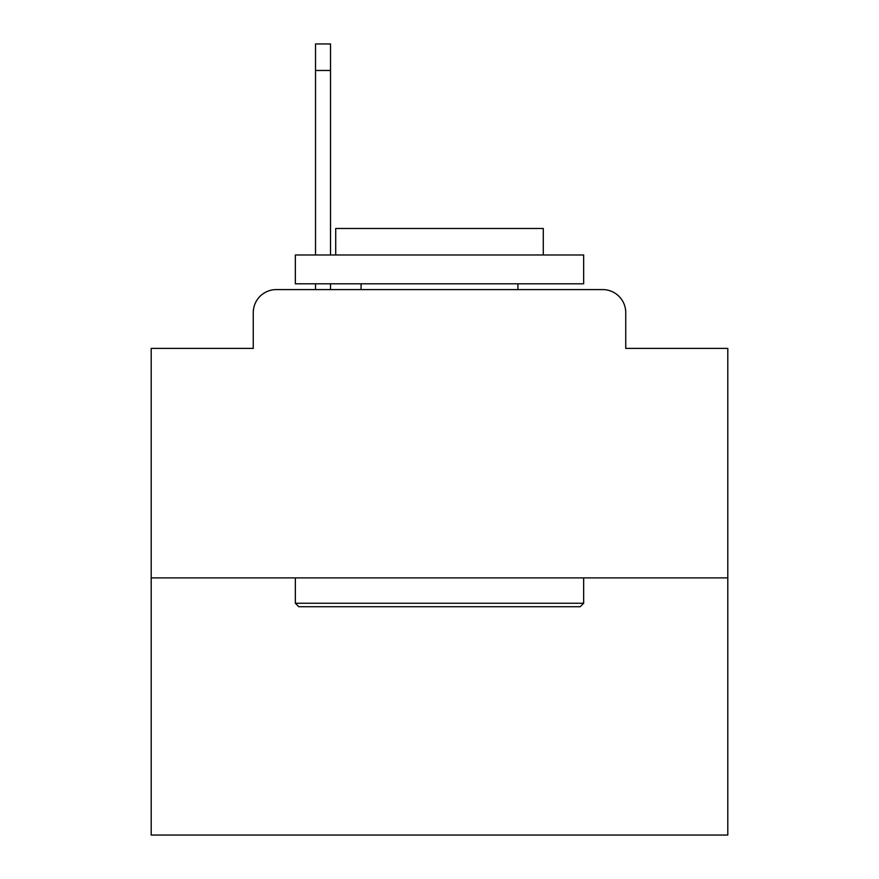 <?xml version="1.0" encoding="UTF-8"?>
<svg xmlns="http://www.w3.org/2000/svg" width="879" height="879" viewBox="0 0 879 879"><rect width="100%" height="100%" fill="white"/><g stroke="black" fill="none" stroke-linecap="round" stroke-linejoin="round"><path stroke-width="1.32" d="M253.262 312.649L253.262 348.392L253.262 312.649A23.063 23.063 0 0 1 276.325 289.587L315.528 289.587L315.528 283.818M727.801 577.888L151.199 577.888L151.199 835.05L727.801 835.05L727.801 348.392L625.738 348.392L625.738 312.649A23.063 23.063 0 0 0 602.675 289.587L276.325 289.587M151.199 577.888L151.199 348.392L253.262 348.392M330.526 283.818L330.526 289.587L349.545 289.587M529.455 289.587L602.675 289.587M625.738 348.392L625.738 312.649M580.195 606.719L298.805 606.719L295.344 603.258L583.656 603.258L580.195 606.719M295.344 254.987L583.656 254.987L583.656 283.818L295.344 283.818L295.344 254.987M543.288 254.987L543.288 228.463L335.712 228.463L335.712 254.987M295.344 577.888L295.344 603.258M583.656 577.888L583.656 603.258M361.082 283.818L361.082 289.587M517.918 283.818L517.918 289.587M330.526 43.95L330.526 70.474L315.528 70.474L315.528 43.95L330.526 43.95M315.528 254.987L315.528 70.474M330.526 254.987L330.526 70.474"/></g></svg>
